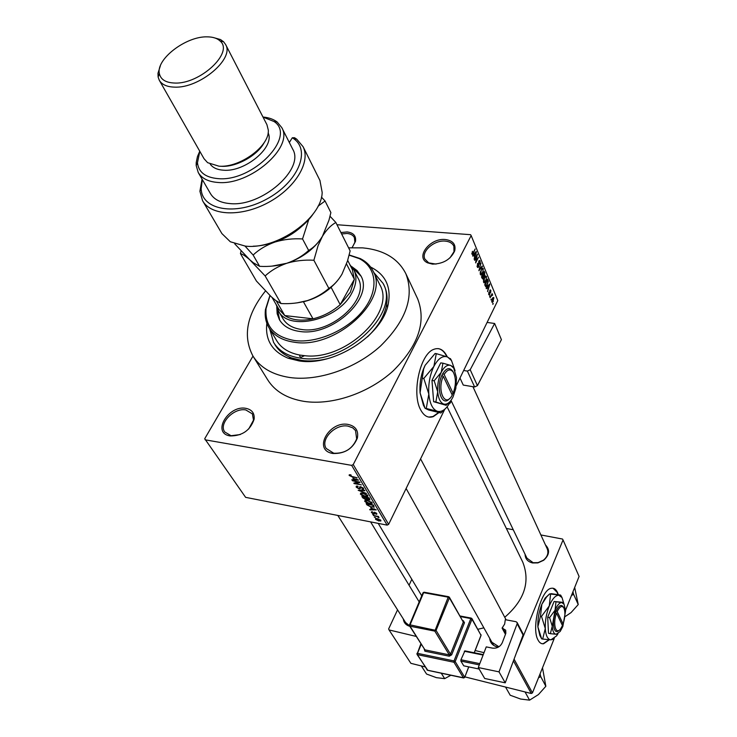 <?xml version="1.0" encoding="UTF-8"?>
<svg xmlns="http://www.w3.org/2000/svg" width="737" height="737" viewBox="0 0 737 737"><rect width="100%" height="100%" fill="white"/><g stroke="black" fill="none" stroke-linecap="round" stroke-linejoin="round"><path stroke-width="1.11" d="M432.453 264.122L427.598 262.842C414.867 257.351 430.058 237.683 445.388 239.525C452.96 240.594 456.065 244.38 454.711 250.866C450.685 259.479 443.259 263.892 432.453 264.122M449.957 257.886L453.992 251.713L453.872 246.269C452.481 243.256 449.625 241.543 445.305 241.119C434.296 239.847 420.965 251.51 424.88 259.074L428.713 262.879L436.055 264.086M332.82 453.495L331.503 453.209C313.05 449.017 329.715 420.689 348.113 424.438C355.639 426.124 358.726 430.675 357.362 438.091C352.876 448.759 344.695 453.9 332.82 453.495M348.03 426.133C335.501 423.545 319.978 439.326 326.215 448.474L333.778 453.246C344.842 453.623 352.47 448.833 356.662 438.883L355.547 430.574L352.728 427.838L348.03 426.133M230.036 435.945L228.995 435.724C211.934 432.029 228.967 404.862 245.891 408.335C251.971 409.606 254.716 413.245 254.127 419.242C250.258 430.408 242.233 435.972 230.036 435.945M248.701 428.998L253.51 420.145L252.376 413.881L245.836 409.956C233.933 407.45 218.336 423.637 224.767 431.974L231.059 435.724L240.28 434.554M340.909 232.551L347.155 231.943C353.474 232.763 356.257 235.904 355.492 241.386L352.093 247.641M352.295 247.402L354.865 242.298L354.423 237.655C353.143 235.204 350.692 233.813 347.081 233.472L341.618 233.951M455.061 370.693L451.514 360.559L447.193 356.653C443.72 349.614 439.169 347.21 433.549 349.439C419.943 354.294 411.467 393.816 420.68 409.883C424.07 416.138 428.308 418.376 433.393 416.58L438.911 412.628M428.787 417.096L432.988 416.516L438.533 412.545M446.862 356.736L446.797 356.597C444.54 351.871 441.647 349.209 438.11 348.601M545.444 544.919C550.097 549.756 549.516 554.869 543.713 560.258L537.918 562.902L532.584 562.967C527.729 561.732 525.232 558.849 525.085 554.316M526.946 558.167L533.146 562.699L538.065 562.626L543.409 560.194C547.48 556.785 548.77 553.017 547.269 548.899L472.933 386.695M498.341 647.123L497.189 646.92C492.62 645.621 490.123 642.747 489.69 638.297M491.901 642.249L498.931 646.764M409.818 626.321C405.967 625.188 403.793 622.728 403.305 618.942M405.599 622.553L409.44 625.667M370.61 267.043C385.663 274.588 391.522 287.071 388.169 304.473C382.208 335.694 333.428 366.722 299.01 360.9L288.185 358.246C272.082 351.485 264.97 339.84 266.849 323.294M275.131 344.962L274.929 344.621C278.503 350.628 284.077 355.068 291.659 357.952L301.894 360.448C309.77 361.48 318.191 360.909 327.145 358.762M265.44 291.004C246.729 314.478 242.565 336.155 252.938 356.026C260.207 367.634 272.45 374.783 289.678 377.491C317.979 381.573 355.4 368.786 380.412 346.123C406.105 320.752 414.599 296.633 405.875 273.768C398.164 258.512 383.737 249.88 362.613 247.862L348.592 247.835M253.215 356.478L267.623 379.712C274.901 391.329 287.043 398.551 304.049 401.379C331.982 405.672 368.73 393.236 393.18 370.877C418.294 345.828 426.474 321.866 417.722 298.982L417.446 298.411M477.954 629.251L483.859 627.85M504.744 617.274C524.449 600.213 530.456 581.843 522.773 562.165L522.57 561.751M558.278 594.547L557.439 592.355C555.938 589.222 553.957 587.859 551.488 588.273C541.115 588.872 530.861 627.979 538.047 640.048C539.502 642.811 541.345 644.055 543.584 643.76L549.314 639.771M541.824 643.659L543.243 643.687L548.936 639.744M557.946 594.501L557.098 592.29L553.045 588.246M491.441 299.204L491.045 300.005L491.045 299.158M491.321 296.025L490.087 297.693L492.104 293.584L491.975 294.708L492.556 294.533L492.629 295.187L490.925 295.988M490.123 296.016L489.727 296.827L489.718 295.979M489.847 294.376L489.34 295.003L488.723 294.579L488.907 292.119L489.027 294.017L489.608 294.008L490.234 289.881L490.814 290.304L490.685 292.552L490.197 290.608L489.847 294.376L488.622 294.256M487.36 287.412L486.356 288.701L486.153 288.204L489.543 283.985L489.746 284.482L487.572 291.622L488.032 289.042L486.825 287.366M483.647 282.335L483.527 280.078L485.554 276.007L486.54 276.522L485.849 281.258L484.642 282.824L483.647 282.335M480.386 274.477L480.266 272.211L482.302 268.139L483.306 268.664L482.615 273.427L481.399 274.984L480.386 274.477M471.947 254.136L472.417 251.28L472.638 253.685L475.162 248.986L473.394 253.353L472.546 254.523L471.947 254.136M444.715 409.357L388.629 524.357L387.137 525.131L351.66 465.369L353.226 464.559L471.155 235.573L497.779 300.539L456.277 385.635M353.226 464.559L388.629 524.357M473.919 254.919L472.878 256.2L472.657 255.684L476.185 251.483L476.397 251.999L474.149 259.267L474.628 256.623L473.338 254.873M476.903 255.757L474.582 260.318L477.272 254.136L476.028 261.294L478.543 257.213L475.66 262.916L476.471 255.721M478.7 266.757L478.092 267.485L477.244 266.895L477.548 263.358L477.594 266.278L478.497 266.287L478.792 261.147L479.363 260.447L480.156 260.972L479.898 264.132L479.824 261.653L478.986 261.653L478.7 266.757M482.376 266.545L478.893 270.709L480.966 263.118L479.114 269.779L482.164 266.048L482.376 266.545L481.795 266.499M483.527 278.208L482.855 279.047L481.482 276.946L484.32 271.271L484.762 275.5L483.039 278.162M487.452 285.072L486.153 286.776L484.725 284.768L487.535 279.102L488.336 281.285L487.028 285.035M493.412 301.147L492.473 302.41L491.819 302.023L492.325 298.614L493.228 297.407L493.891 297.785L492.998 301.101M493.237 303.552L492.85 304.353L492.841 303.506M252.984 356.109L204.72 438.727L245.614 497.346L387.137 525.131M375.575 517.77L374.313 517.153L375.575 517.77M376.22 516.397L373.291 515.458L378.459 516.453L378.717 516.886L377.888 516.72L379.067 517.752L376.395 516.057M373.834 514.859L372.563 514.242L373.834 514.859M373.733 513.873L371.448 512.528L371.457 511.883L372.489 511.8L372.203 512.694L373.355 513.422L373.926 512.326L374.746 512.289L376.8 513.542L376.791 514.186L375.907 514.242L376.073 513.413L375.105 512.74L374.663 513.855L373.733 513.873L374.543 512.261M370.702 508.005L376.275 509.903L369.956 509.912L369.688 509.46L371.595 509.497L370.849 507.71M364.714 501.307L365.082 500.276L367.284 500.303L372.074 502.698L371.945 503.638L366.547 502.763L364.714 501.307L365.257 500.22M360.384 494.112L360.752 493.053L362.963 493.071L367.781 495.485L367.643 496.452L362.236 495.577L360.384 494.112L360.946 492.998M349.154 475.42L349.237 474.803L350.83 474.84L351.199 475.31L350.011 475.595L350.858 476.185L357.15 477.779L352.203 476.885L349.154 475.42L349.504 474.739M351.66 465.369L205.107 439.814M352.83 478.184L358.532 480.091L352.12 480.229L351.835 479.75L353.769 479.75L352.995 477.871M358.514 482.247L352.433 480.745L359.702 482.053L359.988 482.542L355.298 483.389L361.388 484.891L354.138 483.573L353.843 483.094L358.707 481.878M359.131 488.926L356.201 487.148L356.257 486.18L357.749 486.116L358.118 486.586L357.123 486.632L357.067 487.35L358.845 488.474L359.472 488.447L359.73 486.844L360.835 486.788L363.581 488.428L363.534 489.322L362.217 489.377L361.858 488.917L362.742 488.871L362.742 488.29L361.075 487.24L360.421 487.24L360.227 488.88L359.131 488.926L359.343 488.493M366.492 493.468L358.182 490.308L364.622 490.317L364.898 490.778L359.131 490.649L366.492 493.468M365.598 499.539L362.687 497.816L361.876 496.452L369.071 497.797L369.919 499.962L365.792 499.152M371.54 507.213L366.943 504.891L366.178 503.629L373.346 504.983L374.138 507.222L371.715 506.863M378.965 521.041L375.548 519.336L375.612 518.682L377.501 518.682L380.882 520.377L380.808 521.031L379.14 520.691M471.155 235.573L470.575 234.688L336.984 224.73M367.477 336.892C377.27 327.514 383.461 317.619 386.031 307.2C387.846 299.259 387.257 292.128 384.272 285.818L384.069 285.422M411.817 579.319L409.053 585.242M397.547 609.849L388.62 628.956L389.044 629.932L410.887 663.328L425.019 666.865M514.067 659.145L532.455 692.891L531.266 693.508L464.9 676.87M531.266 693.508L513.431 660.859M484.025 652.66L475.162 650.531M416.193 636.427L389.044 629.932M565.565 610.218L579.089 576.435L563.04 539.963L516.388 652.918M554.279 638.389L532.455 692.891M563.04 539.963L562.506 539.042L540.884 534.961M513.265 529.756L506.356 528.447M352.369 479.75L352.12 480.229M354.119 479.068L353.769 479.75M356.146 479.29L353.769 478.488L354.525 479.75L357.648 479.75L356.312 478.976M355.612 482.772L355.298 483.389M354.433 482.984L354.138 483.573M356.763 486.042L356.201 487.148M363 487.765L362.742 488.29M360.66 486.761L360.421 487.24M366.934 495.338L363.212 493.514L361.333 493.541L361.222 494.269L364.843 496.056L366.833 496.047L367.192 494.822M368.491 498.083L366.335 497.678L368.417 499.566L369.108 499.548L368.675 497.724M365.497 497.521L362.982 497.051L365.331 499.106L366.105 499.078L365.681 497.162M366.353 497.705L366.013 498.387M371.236 502.542L367.533 500.736L365.653 500.764L365.543 501.464L369.145 503.251L371.135 503.242L371.485 502.035M367.284 504.228L366.943 504.891M372.765 505.26L367.275 504.219L369.44 506.282L371.291 506.789L373.3 506.816L372.94 504.9M373.567 505.342L373.226 506.024M373.843 505.822L373.447 506.614M371.927 508.825L371.595 509.497M373.945 509.11L371.623 508.309L372.342 509.507L375.419 509.571L374.092 508.806M371.817 511.782L371.448 512.528M374.332 512.243L373.788 513.339M376.46 513.118L375.907 514.242M378.514 516.978L378.256 517.494M375.925 518.572L375.548 519.336M380.135 520.221L376.331 519.088L378.661 520.608L380.08 520.626L380.338 519.806M471.809 253.454L472.297 253.491M475.789 251.953L476.397 251.999M475.365 253.215L474.324 254.412L474.895 255.785L476.001 252.367L474.766 253.169M473.762 254.366L474.324 254.412M475.476 252.321L476.001 252.367M474.259 255.739L474.895 255.785M477.023 254.615L477.493 254.661M477.051 266.232L477.594 266.278M478.949 260.87L480.156 260.972M481.832 268.535L483.306 268.664M480.662 274.919L481.399 274.984M482.984 269.327L482.238 268.922L481.243 270.276L480.717 273.814L481.464 274.192L482.984 271.437L482.984 269.327M480.202 273.768L480.717 273.814M484.301 272.699L484.928 272.764M484.292 275.454L484.762 275.5M484.181 272.414L483.334 274.1L484.2 275.509L484.522 273.243L483.767 272.377M483.26 275.389L483.942 275.454M483.002 274.763L482.007 276.753L482.938 278.236L483.398 275.712L482.588 274.726M481.97 278.135L482.671 278.19M481.795 277.711L482.431 277.775M485.093 276.393L486.54 276.522M483.905 282.759L484.642 282.824M486.217 277.186L485.49 276.79L484.495 278.144L483.979 281.663L484.697 282.041L486.217 279.286L486.217 277.186M483.463 281.617L483.979 281.663M487.811 281.239L488.336 281.285M487.406 280.235L485.25 284.574L486.263 285.974L487.968 281.866L486.991 280.198M484.974 285.366L485.6 285.422M489.184 284.427L489.746 284.482M488.751 285.707L487.756 286.914L488.29 288.222L489.368 284.851L488.198 285.652M487.231 286.859L487.756 286.914M488.88 284.804L489.368 284.851M487.673 288.158L488.29 288.222M489.912 290.212L490.814 290.304M492.132 295.141L492.629 295.187M491.293 295.224L491.772 295.27M492.896 297.684L493.891 297.785M493.606 298.356L492.519 299.075L492.509 301.654L493.606 298.356M268.959 327.679L276.55 340.439C281.119 348.057 288.84 352.931 299.701 355.041L299.756 356.459L301.074 357.242L304.565 355.685C345.671 360.937 396.22 312.451 379.877 284.869L379.693 284.491M276.78 307.136L277.167 313.741L279.406 319.665C283.294 326.196 290.056 330.121 299.692 331.438C331.982 336.873 374.193 297.932 360.872 275.85L357.095 270.59L351.66 266.545M360.992 276.117L352.443 267.559M270.028 295.611L266.057 308.619C264.804 326.279 274.284 336.92 294.505 340.549C317.398 343.571 348.315 329.826 363.7 309.678C379.26 289.577 376.671 267.255 359.131 258.567L349.117 255.168M349.163 254.965L360.329 258.604C366.206 261.598 370.481 265.808 373.152 271.216C390.03 299.508 335.75 349.421 294.441 342.244C282.289 340.522 273.731 335.565 268.765 327.357C265.762 322.124 264.657 316.219 265.431 309.641L269.917 295.509M299.701 355.041L304.565 355.685M269.724 328.969L273.565 342.346C278.826 350.996 287.826 356.266 300.558 358.154C344.022 366.003 400.919 313.465 383.102 283.432L373.806 272.543M349.863 264.657L353.944 270.064L358.053 278.181C370.398 298.568 331.503 334.487 301.691 329.503C292.755 328.297 286.5 324.658 282.907 318.596M277.204 308.342L279.71 320.18M571.497 595.395L573.635 594.409L578.232 604.561L571.064 612.585L565.353 616.436M573.635 594.409L572.944 591.774M574.685 587.426L578.232 604.561M353.944 270.064C357.132 276.817 356.422 284.51 351.807 293.133C338.228 320.254 288.167 331.853 278.337 310.728L276.172 304.593M272.064 297.49L278.908 309.319L284.768 315.565C292.009 320.227 301.424 321.314 313.013 318.817C323.184 316.348 332.24 311.622 340.19 304.657L350.37 292.221L354.35 279.305L352.323 269.502M331.088 287.273L340.19 304.657L354.35 279.305L346.519 263.938M276.32 300.926L284.768 315.565L313.013 318.817L303.386 301.709M331.051 287.412C322.981 294.441 313.805 299.222 303.524 301.765M538.526 677.736L540.755 676.64L540.074 673.876M505.545 687.059L510.216 695.24L520.608 699.035L529.571 700.15L525.039 691.942M540.755 676.64L545.841 686.285L538.443 694.567L529.571 700.15M542.506 667.796L545.841 686.285M421.343 665.944L426.566 674.042L436.433 677.662L444.669 678.639L441.26 673.203M450.878 675.258L444.669 678.639M202.758 201.035L221.892 233.574L230.322 241.764L245.292 246.103C276.67 250.036 321.912 218.18 322.17 192.366L319.922 180.445M199.81 151.315L197.47 162.72C198.548 172.191 205.383 177.488 217.977 178.621C252.865 182.205 297.048 136.317 274.072 121.531L263.008 117.091M262.971 117.017C268.802 117.561 273.528 119.228 277.167 122.02L281.783 127.621C294.045 147.308 249.825 185.779 217.866 182.454C208.285 181.744 201.754 178.437 198.253 172.541L196.189 165.567L196.199 162.665L197.47 156.539L199.764 151.242M221.257 166.276C236.126 167.419 257.683 155.47 264.288 142.425M159.367 80.397L204.029 158.713L207.622 162.684L218.926 166.166C239.774 168.064 269.908 145.88 268.296 130.053L266.914 124.654M174.522 83.032C199.791 84.525 234.163 52.474 220.133 41.051C217.231 38.26 212.873 36.859 207.051 36.85C185.862 36.214 155.664 59.402 159.395 73.718C160.758 79.578 165.797 82.691 174.522 83.032M212.873 37.412L220.538 39.568L223.606 41.788L225.623 44.552C234.735 58.822 199.276 88.615 174.429 87.123C166.884 86.883 161.836 84.58 159.275 80.232L158.114 77.016L157.976 73.285L160.353 65.842M210.257 164.213C212.873 167.796 217.277 169.796 223.458 170.201C245.099 172.301 275.242 146.884 268.121 132.872M198.382 172.771L210.395 193.499C213.914 199.423 220.418 202.786 229.907 203.578C261.571 207.171 305.017 169.049 292.727 149.215L292.598 148.957M202.343 179.607L201.173 188.552C201.514 209.916 235.361 216.227 266.389 199.266C297.647 182.721 311.235 150.91 293.768 138.749L292.313 137.764L294.524 137.718L295.141 138.952M294.524 137.718L296.753 139.192L303.091 146.709C310.968 162.094 295.113 188.248 268.185 202.601C241.358 217.157 210.939 215.895 202.592 200.759L199.902 191.279L202.067 179.137M289.328 142.517L292.313 137.764M313.409 213.592C301.544 231.326 274.588 245.928 253.242 246.195M328.849 288.388C322.898 293.667 315.749 297.739 307.393 300.604C298.936 303.073 290.138 304.049 281.009 303.552L275.675 300.456L271.198 296.707L256.421 281.027L240.437 253.62C242.491 254.062 245.633 256.154 249.88 259.875L265.145 275.942C270.967 270.525 278.171 266.306 286.748 263.284C295.445 260.705 304.492 259.7 313.879 260.253L328.849 288.388C333.815 285.293 338.191 280.548 341.996 274.155L347.477 261.036L350.13 250.893L335.86 222.491L330.019 216.245M265.145 275.942L281.009 303.552M313.879 260.253L318.025 245.78L322.428 236.301C326.417 229.852 330.895 225.255 335.86 222.491M241.073 251.004L240.437 253.62M272.027 266.112L286.748 263.284C300.549 258.567 311.511 250.976 319.618 240.52M296.873 302.916L307.393 300.604C319.453 296.615 329.375 290.102 337.159 281.083M318.006 206.231L325.054 200.989L330.885 212.588L328.942 220.289L322.428 236.301C318.458 242.749 313.861 247.466 308.656 250.451C302.612 256.006 295.307 260.29 286.748 263.284C278.07 265.864 269.023 266.877 259.617 266.324L253.353 262.787L249.88 259.875L234.716 243.818M270.562 243.311L274.984 242.031C285.035 238.668 293.888 233.5 301.544 226.526M245.016 246.075L253.132 255.039C259.009 249.465 266.297 245.135 274.984 242.031C283.809 239.387 292.994 238.364 302.538 238.954L308.812 219.433M325.054 200.989L321.443 197.092M302.538 238.954L308.656 250.451M253.132 255.039L259.617 266.324M484.697 678.482L478.276 667.547L499.013 671.858L505.241 682.831L484.697 678.482M517.107 622.489L523.012 633.792L523.058 635.018L517.153 623.723L517.107 622.489L516.001 621.696L505.296 619.688L504.661 624.064L502.081 628.09L505.702 630.181L505.831 633.341L502.275 642.71C500.257 646.773 496.996 648.578 492.491 648.127L486.254 646.883L478.276 667.547M517.153 623.723L499.013 671.858M523.058 635.018L505.241 682.831M502.081 628.09L505.453 634.327M479.161 669.049L463.748 665.833L460.892 661.08L460.938 659.753L464.909 650.872L483.279 654.594M479.299 664.894L460.892 661.08M460.938 659.753L479.787 663.641M483.103 655.055L464.292 651.241M477.429 385.626L474.646 386.98L467.378 371.089L470.197 369.716L477.429 385.626L501.418 339.665L494.628 323.488L487.111 322.428M474.646 386.98L463.26 385.073L459.989 378.035M470.197 369.716L494.628 323.488M467.378 371.089L463.665 370.49M452.076 394.71L453.117 393.309L444.153 374.507L442.771 373.604L441.878 375.4C435.521 388.814 442.136 407.902 449.653 398.468M453.117 393.309C456.129 384.99 456.166 377.934 453.246 372.121C450.427 368.564 447.396 369.366 444.153 374.507M452.61 371.015L453.246 372.121L452.61 371.015C449.57 367.173 446.29 368.039 442.78 373.631M453.108 366.952L450.731 365.441L442.937 363.184L441.26 372.286L434.176 380.753L437.704 391.789L435.853 402.006L433.651 401.693L446.143 405.304L449.109 402.466M434.176 380.753L431.965 380.458L433.651 401.693M435.853 402.006L446.143 405.304M442.937 363.184L440.735 362.899L431.965 380.458M450.685 359.112L447.313 356.911C442.541 355.418 438.054 358.606 433.863 366.455C429.892 374.847 428.215 384.041 428.823 394.046C429.809 403.729 432.665 409.486 437.391 411.301C442.209 412.388 446.613 409.017 450.611 401.204L451.016 400.348M425.065 408.298L420.072 392.821L423.628 368.988L425.111 365.331L435.088 353.493L436.286 353.64L433.863 366.455L423.803 378.431L428.823 394.046L426.262 408.473L425.065 408.298L428.731 410.03L440.892 412.987L445.019 409.035M423.803 378.431L422.605 378.274M426.262 408.473L437.391 411.301L440.892 412.987M447.313 356.911L436.286 353.64M425.111 365.331L423.425 369.136C420.615 376.764 419.491 384.659 420.072 392.821L423.407 405.175L424.945 408.058M450.731 365.441C447.359 364.437 444.208 366.713 441.26 372.286C438.478 378.219 437.29 384.723 437.704 391.789C438.386 398.634 440.376 402.724 443.702 404.051C447.092 404.853 450.206 402.485 453.052 396.93L455.825 388.436L456.525 377.823L453.725 368.039L450.731 365.441M441.878 375.4L443.269 376.294L452.251 395.087C445.388 408.611 436.562 390.684 443.269 376.294M451.634 393.798L452.463 393.908M562.193 624.985L563.105 623.972L557.19 611.572L556.085 610.881L555.449 612.502C551.423 622.783 554.003 635.598 558.941 630.365M563.105 623.972C565.27 617.099 565.482 611.71 563.741 607.785C561.843 605.326 559.659 606.588 557.19 611.572M563.372 607.113L563.188 606.772C561.124 604.11 558.766 605.482 556.094 610.899M549.581 617.624L552.253 626.183L550.373 633.682L548.503 633.267L547.702 617.219L549.581 617.624L555.062 610.227L552.253 626.183C552.603 631.323 553.92 634.013 556.195 634.253L557.531 633.931M550.373 633.682L556.195 634.253L560.184 631.471L562.838 626.478L565.592 610.789L564.063 604.266L561.76 602.599L554.095 601.484L547.702 617.219M564.063 604.266L562.994 602.35L554.095 601.484M563.068 602.461L561.76 602.599C559.438 602.654 557.2 605.197 555.062 610.227L555.974 601.889M563.971 604.082L562.018 597.578L558.775 595.229C555.486 595.256 552.308 598.812 549.268 605.915C546.375 613.368 545.048 620.895 545.288 628.486C545.804 635.755 547.683 639.541 550.926 639.836L556.555 635.902L558.02 633.645M550.576 594.169L549.268 605.915L541.492 616.381L545.288 628.486L542.662 639.071L541.649 638.841L537.863 626.828L540.479 616.16L541.842 604.322L546.559 597.016L549.572 593.958L551.414 593.681L560.636 595.091L549.572 593.958M541.492 616.381L540.479 616.16M542.662 639.071L550.926 639.836L552.842 639.347M549.47 594.05L545.159 598.057L541.842 604.322C538.931 611.747 537.605 619.246 537.863 626.828L539.843 635.414L541.649 638.841M556.546 613.175L562.469 625.566L560.774 628.578C555.864 635.893 552.446 623.751 556.546 613.175L555.449 612.502M561.778 624.11L562.478 624.267M359.988 486.761L359.545 487.618M363.028 497.143L362.687 497.816M369.292 498.166L368.951 498.848M374.184 512.252L373.788 513.044M472.933 253.316L473.394 253.353M483.076 274.947L483.702 275.002M487.461 280.373L488.078 280.428M489.543 292.009L490.041 292.064M421.195 644.359L417.492 653.332L454.01 660.914L470.814 618.564L460.514 616.611M424.236 649.168L424.899 651.186L449.229 656.206L451.661 654.852L464.467 622.737L463.389 620.738L463.122 621.144M462.827 620.628L463.389 620.738M505.785 633.47L502.975 628.256M474.204 652.752L481.021 635.266L471.966 619.227L455.19 661.577L464.669 677.202L463.472 677.865L453.964 662.259L417.455 654.659L427.405 670.182L463.859 677.865M463.674 677.985L464.678 677.432L468.695 666.865M434.812 631.121L410.039 626.22L424.945 649.859L449.275 654.861L434.812 631.121L448.197 597.173L423.618 592.659L410.076 624.856L436.064 630.43L450.491 654.189L463.315 622.074L449.386 597.854L436.064 630.43L434.812 631.121M464.467 622.737L463.315 622.074L449.358 597.2L448.593 596.703L448.197 597.173L449.386 597.854L448.593 596.703L424.015 592.198L423.056 592.723L424.171 592.226M424.899 651.186L424.945 649.859L409.551 625.906L409.514 624.912L410.039 626.22L410.076 624.856L409.514 624.912L423.001 592.861M451.661 654.852L450.491 654.189L449.275 654.861L449.229 656.206M417.492 653.332L416.939 653.378L417.455 654.659L417.492 653.332M481.058 635.405L471.938 618.583L471.192 618.094L470.814 618.564L471.966 619.227L471.192 618.094L460.174 616.003M427.736 670.246L416.985 654.345L420.873 643.843M454.01 660.914L453.964 662.259L455.19 661.577L454.01 660.914M480.994 634.621L480.902 635.58M450.012 402.374L451.21 400.817M449.496 403.323L450.141 403.157L449.33 403.6M428.713 262.879L427.598 262.842M332.544 452.979L331.503 453.209M230.082 435.512L228.995 435.724M291.659 357.952L288.185 358.246M405.875 273.768L417.722 298.982M447.119 406.824L522.773 562.165M378.21 523.381L421.748 595.837M386.031 307.2L388.169 304.473M350.047 475.282L350.315 474.766M357.123 486.632L357.408 486.07M359.61 488.18L360.347 486.733M362.862 488.622L363.203 487.949M367.643 496.452L367.938 495.872M367.044 495.623L367.367 494.978M361.333 493.541L361.646 492.933M366.842 499.511L367.137 498.931M369.191 499.373L369.569 498.627M366.215 498.848L366.593 498.101M371.945 503.638L372.222 503.085M371.347 502.827L371.66 502.192M365.653 500.764L365.957 500.156M372.213 512.289L372.461 511.8M376.146 513.615L376.414 513.072M380.2 520.386L380.449 519.889M376.331 519.088L376.598 518.553M472.417 253.666L471.818 253.62M477.852 266.665L477.143 266.601M479.308 261.257L478.764 261.211M478.092 267.485L477.594 267.439M482.238 268.922L481.574 268.867M480.939 274.146L480.266 274.09M484.237 276.135L483.518 276.071M483.988 275.491L483.279 275.426M482.689 278.208L481.98 278.144M485.49 276.79L484.835 276.734M484.191 281.995L483.518 281.93M486.153 286.776L485.665 286.73M485.913 285.947L485.186 285.873M489.193 294.266L488.613 294.21M490.197 290.608L489.737 290.562M491.947 295.113L491.376 295.058M493.191 298.153L492.602 298.098M492.215 301.617L491.69 301.571M354.865 242.298L355.492 241.386M253.51 420.145L254.127 419.242M356.662 438.883L357.362 438.091M453.992 251.713L454.711 250.866M266.057 308.619L265.431 309.641M383.102 283.432L384.272 285.818M373.152 271.216L379.877 284.869M359.131 258.567L360.329 258.604M450.998 400.375L526.983 558.25M506.107 619.835L420.569 458.865M493.633 645.363L406.115 488.493M337.813 515.449L407.34 625.317M370.61 521.888L419.187 601.926M278.475 310.959L283.036 318.826M352.452 269.76L347.68 260.354M274.072 121.531L277.167 122.02M220.133 41.051L223.606 41.788M225.623 44.552L267.006 124.839M281.783 127.621L292.727 149.215M303.091 146.709L320.079 180.768M159.395 73.718L158.114 77.016M197.47 162.72L196.189 165.567M201.173 188.552L199.902 191.279M293.768 138.749L296.753 139.192M426.944 669.869L427.506 670.274M427.617 670.302L463.555 677.957M464.715 677.331L468.787 666.884M474.287 652.77L481.021 635.506M450.243 402.964L451.293 400.983M451.514 360.559L450.371 358.569M453.725 368.039L452.905 366.593M563.741 607.785L563.188 606.772M562.018 597.578L560.636 595.091M545.159 598.057L546.559 597.016"/></g></svg>
